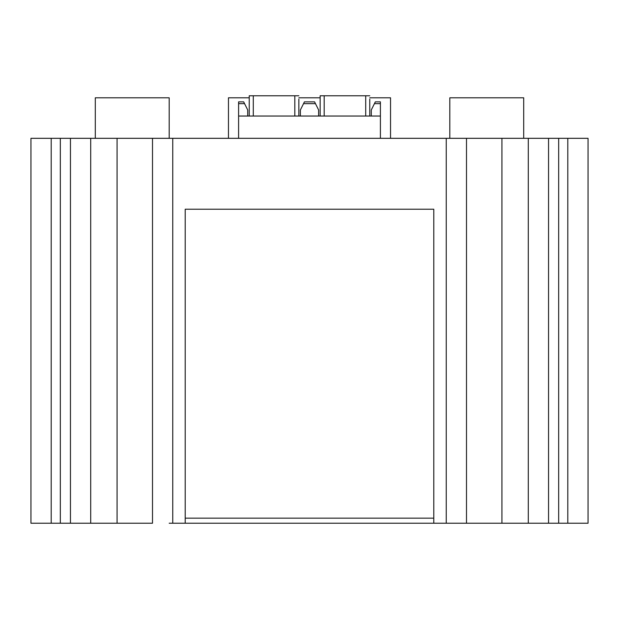 <?xml version="1.0" encoding="UTF-8"?>
<svg xmlns="http://www.w3.org/2000/svg" width="619" height="619" viewBox="0 0 619 619"><rect width="100%" height="100%" fill="white"/><g stroke="black" fill="none" stroke-linecap="round" stroke-linejoin="round"><path stroke-width="0.93" d="M567.801 523.225L567.801 138.316L588.05 138.316L588.05 523.225L172.747 523.225L172.747 138.316L90.707 138.316L90.707 523.225L117.061 523.225L117.061 138.316M169.188 523.225L172.747 523.225M152.498 523.225L152.498 138.316L152.498 523.225L117.061 523.225M30.95 523.225L30.95 138.316L30.95 523.225L70.45 523.225L70.45 138.316L70.45 523.225L90.707 523.225M30.95 138.316L51.199 138.316L51.199 523.225M90.707 138.316L51.199 138.316M446.253 523.225L446.253 138.316L172.747 138.316M446.253 138.316L466.502 138.316L466.502 523.225M528.293 523.225L528.293 138.316L466.502 138.316M528.293 138.316L548.55 138.316L548.55 523.225M567.801 138.316L548.55 138.316M185.213 523.225L185.213 209.222L433.787 209.222L433.787 523.225M95.295 138.316L95.295 97.802L169.188 97.802L169.188 138.316M449.812 138.316L449.812 97.802L523.705 97.802L523.705 138.316M238.594 101.856L243.662 101.856L238.594 101.856L238.594 138.316M380.406 101.856L380.406 103.636L374.449 103.636L375.338 101.856L380.406 101.856M380.406 138.316L380.406 103.636M380.406 116.032L238.594 116.032M185.213 518.157L433.787 518.157M243.662 101.856L247.716 109.958L247.716 116.032M371.284 116.032L371.284 109.958L374.449 103.636M300.385 116.032L300.385 109.958L304.393 101.934M303.542 103.636L315.458 103.636L314.568 101.856L318.615 109.958L318.615 116.032M314.568 101.856L304.432 101.856M249.233 97.802L228.465 97.802L228.465 138.316M369.767 97.802L390.535 97.802L390.535 138.316M298.861 97.802L320.139 97.802M298.861 99.125L298.861 116.032M249.233 116.032L249.233 95.775L298.861 95.775M369.767 99.125L369.767 116.032M320.139 116.032L320.139 95.775L369.767 95.775M501.939 138.316L501.939 523.225M558.671 138.316L558.671 523.225M588.05 138.316L588.05 523.225L588.05 138.316M60.329 523.225L60.329 138.316M244.551 103.636L238.594 103.636M294.814 116.032L294.814 95.775M253.287 95.775L253.287 116.032M365.713 116.032L365.713 95.775M324.186 95.775L324.186 116.032"/></g></svg>

